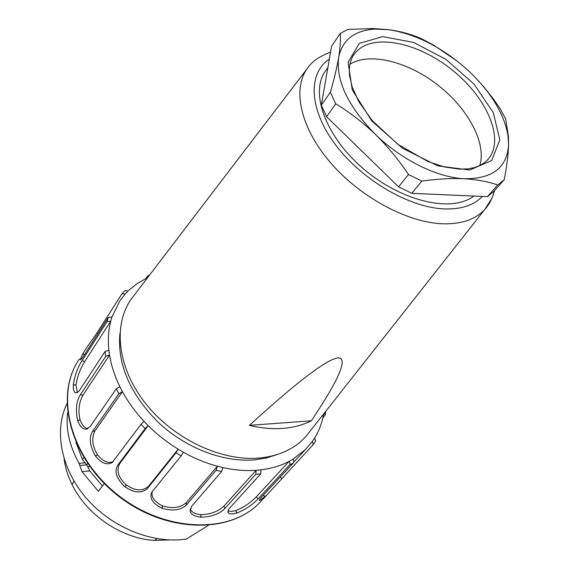 <?xml version="1.0" encoding="UTF-8"?>
<svg xmlns="http://www.w3.org/2000/svg" width="569" height="569" viewBox="0 0 569 569"><rect width="100%" height="100%" fill="white"/><g stroke="black" fill="none" stroke-linecap="round" stroke-linejoin="round"><path stroke-width="0.85" d="M479.738 165.622C486.836 143.374 468.145 108.615 437.959 85.122C407.852 61.53 369.601 51.864 349.864 64.325M307.58 68.109L132.79 297.061C112.84 322.346 116.51 365.917 144.59 402.226C172.563 438.564 221.192 461.694 259.663 458.009C279.422 455.961 294.891 448.713 306.065 436.274L310.347 430.84M119.938 333.171C117.114 363.989 129.881 393.705 158.232 422.312C185.729 448.216 223.773 462.675 254.805 459.83L266.313 457.981L276.911 454.638M473.828 196.063C452.021 213.019 401.828 201.689 363.662 168.993C325.297 136.503 309.351 91.666 325.888 70.442L327.879 67.54M249.407 425.349C297.651 381.322 327.296 358.819 338.349 357.83C348.143 358.235 339.138 379.224 311.335 420.797L249.407 425.349C261.121 428.18 272.288 429.197 282.921 428.393C293.526 427.547 303 425.015 311.335 420.797M474.418 76.538L484.155 87.263L493.188 98.722L499.916 108.295L505.635 118.893L508.48 136.617L508.594 144.355C507.349 167.485 492.576 178.951 464.283 178.751C451.366 178.154 437.22 178.943 421.835 181.106L408.499 174.519C398.72 159.896 387.695 146.532 375.419 134.44C362.994 122.577 349.764 112.37 335.738 103.821L330.361 92.292C334.167 79.105 336.933 67.491 338.655 57.433C340.212 47.611 340.753 39.602 340.269 33.415L347.815 29.41L373.556 28.521L388.712 29.68C401.109 31.43 412.12 34.489 421.721 38.856L433.635 45.107L457.853 61.623M470.072 72.249C491.708 93.238 504.376 114.49 508.074 135.998L508.594 144.355C508.302 154.732 506.83 166.525 504.191 179.719L497.726 184.989C488.174 181.632 477.028 179.555 464.283 178.751C437.326 177.571 401.401 159.903 375.419 134.44C348.136 106.517 335.881 80.848 338.655 57.433C342.374 39.866 354.48 30.413 374.978 29.076L388.712 29.68C417.198 34.254 444.318 48.443 470.072 72.249M340.269 33.415L331.571 46.288L321.321 105.229L326.599 116.716L398.556 186.824L411.792 193.311L487.37 196.661L493.679 191.533L504.191 179.719M487.37 196.661L497.726 184.989M421.835 181.106L411.792 193.311M398.556 186.824L408.499 174.519M335.738 103.821L326.599 116.716M321.321 105.229L330.361 92.292M102.413 485.976L89.81 470.94L86.737 464.823L82.484 459.482L83.842 457.561M104.255 483.515L98.38 491.36L81.964 471.637L79.048 463.351C69.418 445.883 65.62 428.969 67.654 412.617M147.584 277.686L137.108 283.547L127.968 291.029L124.924 290.652L121.979 293.718L125.109 294.024L120.059 300.475L111.965 316.961L108.266 317.466L83.316 356.507C81.445 359.295 80.442 360.291 80.286 359.494L82.711 353.826L85.713 349.06L96.865 333.057L121.979 293.718M111.965 316.961L110.742 321.144L84.625 361.728L82.057 360.646L107.029 321.641L110.742 321.144C108.395 330.184 107.769 339.864 108.878 350.191L105.052 351.486L79.724 390.064C78.045 392.461 76.545 393.3 75.222 392.589C73.7 391.557 73.074 388.926 73.337 384.687L73.365 384.374C75.065 374.694 77.96 366.785 82.057 360.646M77.398 392.468L75.997 385.22C77.277 376.706 80.158 368.876 84.625 361.728M108.878 350.191L109.54 355.084L82.982 395.142L80.3 394.858L105.706 356.372L109.54 355.084C111.254 365.54 114.696 376.059 119.867 386.643L116.268 388.812L90.144 426.586L85.869 429.204C82.306 429.04 79.546 426.089 77.576 420.342L77.476 420.014C75.435 409.474 76.374 401.088 80.3 394.858M87.989 428.613C84.838 428.379 82.213 425.512 80.115 420.007C77.967 410.726 78.92 402.439 82.982 395.142M119.867 386.643L122.435 391.593L95.016 430.804L92.576 431.416L118.829 393.769L122.435 391.593C128.174 402.084 135.372 411.992 144.021 421.309L140.977 424.318L112.185 462.583C106.801 465.378 101.246 463.216 95.521 456.103L95.3 455.797C89.71 445.74 88.8 437.611 92.576 431.416M113.316 461.587C108.274 463.707 103.025 461.473 97.591 454.894C92.185 446.075 91.332 438.045 95.016 430.804M144.021 421.309L148.182 425.619L119.575 463.785L117.726 465.25L145.145 428.628L148.182 425.619C157.257 434.631 167.25 442.483 178.168 449.176L148.409 486.424C142.506 491.438 135.159 490.947 126.361 484.944C118.437 477.818 116.176 470.762 119.575 463.785M222.856 467.576C234.4 470.143 245.495 471.054 256.128 470.314L255.78 474.34L224.947 508.48C219.157 514.084 211.255 516.986 201.22 517.178L200.871 517.157C194.726 516.474 191.17 514.518 190.195 511.289L191.618 506.268L221.59 471.58L222.856 467.576L217.415 466.231L216.149 470.243L186.326 505.037C180.508 510.329 172.421 511.389 162.073 508.217L161.717 508.074C153.36 503.906 149.853 499.098 151.212 493.65L152.4 491.445L181.134 455.869L183.346 452.213C194.463 458.422 205.822 463.095 217.415 466.231L186.376 502.541C180.281 507.889 172.3 508.978 162.435 505.805C154.64 502.029 151.198 497.37 152.108 491.836M261.064 469.838C271.434 468.543 280.773 465.726 289.088 461.402C290.119 463.116 290.254 464.354 289.486 465.129L258.042 498.942C252.48 504.845 245.481 509.518 237.053 512.961L236.754 513.06C232.614 514.255 229.883 514.255 228.553 513.046C227.436 511.858 227.842 510.158 229.776 507.932L260.716 473.856L261.064 469.838L256.128 470.314L224.058 505.962C217.998 511.68 210.189 514.575 200.622 514.639C194.662 513.871 191.198 511.922 190.224 508.793L190.188 511.275M292.9 459.268L305.51 449.46L312.381 441.366L313.27 444.545L266.669 495.158L259.784 500.528C258.895 500.514 259.571 499.269 261.804 496.78L293.298 462.981C294.059 462.177 293.924 460.94 292.9 459.268L289.088 461.402L256.391 496.716C250.58 502.79 243.653 507.427 235.63 510.621L231.249 511.446L228.034 510.806M315.617 441.032L314.664 437.931C319.145 430.641 322.146 422.639 323.676 413.926M324.067 413.428L325.212 414.865L322.836 418.002M263.298 495.179L265.026 496.751M235.63 510.621L237.053 512.961M200.622 514.639L201.22 517.178M162.435 505.805L162.073 508.217M183.346 452.213L178.168 449.176L175.956 452.839L147.399 488.543C141.738 493.551 134.291 492.996 125.059 486.886L124.753 486.644C116.41 478.486 114.07 471.352 117.726 465.25M126.361 484.944L125.059 486.886M97.591 454.894L95.521 456.103M80.115 420.007L77.576 420.342M75.997 385.22L73.337 384.687M84.468 354.7L82.711 353.826M145.941 278.454L147.456 276.121L149.092 275.709M66.993 403.677C53.699 430.392 60.904 469.012 86.552 498.437C112.15 527.876 153.196 544.213 186.319 539.049L208.318 525.415M75.89 442.241L82.484 459.482M73.963 481.054L72.121 484.66C86.851 515.165 122.157 538.864 154.761 540.401L156.859 538.644M64.084 458.842C65.222 467.519 67.896 476.125 72.121 484.66M154.761 540.401L169.292 539.953M482.363 196.44C473.97 205.181 461.495 209.349 444.944 208.944C409.865 207.92 362.119 180.281 335.589 144.903C308.882 109.54 307.587 73.344 329.344 59.119M308.028 67.526C291.954 87.782 299.87 126.809 329.963 162.037C359.949 197.272 407.952 222.991 443.6 223.816C461.907 224.094 475.634 219.307 484.788 209.456L491.765 198.517M348.093 62.256L359.281 43.415L382.781 36.601L413.563 42.419L445.883 59.332L474.112 84.184L493.33 112.698L499.81 139.86L491.716 160.486L469.781 170.053L437.853 165.878L402.539 148.267L371.721 120.898L352.275 89.945L348.093 62.256M487.391 160.088C505.599 140.87 487.797 98.295 452.298 70.065C417.091 41.494 370.739 32.525 354.757 53.536C352.823 55.57 351.187 59.176 349.857 64.361L349.281 69.731L349.572 75.72L352.19 87.007L358.84 101.695L372.105 120.45L397.916 144.348L427.909 161.489L444.304 166.937L459.439 169.164L468.308 168.844L474.112 167.713L479.318 165.828L483.87 163.154L487.391 160.088M79.717 465.428L86.737 464.823L87.683 463.5M88.117 467.59L89.34 465.883M81.964 471.637L89.81 470.94M312.381 441.366L314.664 437.931M281.669 478.351L280.119 477.128M264.82 496.943L264.187 496.097M289.486 465.129L293.298 462.981M258.042 498.942L256.391 496.716M236.754 513.06L236.412 512.086M255.78 474.34L260.716 473.856M224.947 508.48L224.058 505.962M200.871 517.157L200.885 516.197M216.149 470.243L221.59 471.58M186.326 505.037L186.376 502.541M161.717 508.074L162.101 507.242M175.956 452.839L181.134 455.869M147.399 488.543L148.409 486.424M124.753 486.644L125.465 486.061M140.977 424.318L145.145 428.628M95.3 455.797L96.253 455.541M116.268 388.812L118.829 393.769M77.476 420.014L78.522 420.114M105.052 351.486L105.706 356.372M73.365 384.374L74.368 384.793M108.266 317.466L107.029 321.641M82.854 353.584L83.7 354.245M97.825 333.804L96.865 333.057M127.968 291.029L125.109 294.024M79.425 358.918C54.468 394.31 69.781 456.608 116.965 494.226C163.858 532.193 228.902 534.447 259.087 503.259L262.409 499.71M85.023 462.839L79.048 463.351M306.065 436.274L484.788 209.456C489.148 204.762 492.363 198.496 494.454 190.658M330.553 52.156C319.742 56.21 312.253 61.317 308.064 67.476M508.074 135.998L508.494 136.61M374.978 29.076L373.556 28.514M493.679 191.533L504.02 179.896M353.178 55.812L354.757 53.536M293.696 462.149L305.51 449.46M325.703 411.351L325.219 414.865M315.795 440.74L313.462 444.289M259.421 500.051L259.777 500.528M227.941 511.311L228.553 513.039M151.951 492.064L151.219 493.608M85.969 429.204L87.647 428.784M75.229 392.589L76.723 392.752M80.293 359.494L80.734 359.679M149.611 275.026L148.21 275.581M76.374 363.868C54.674 401.43 73.06 461.772 119.725 497.071C166.176 532.648 228.88 534.163 259.087 503.259L266.669 495.158"/></g></svg>
